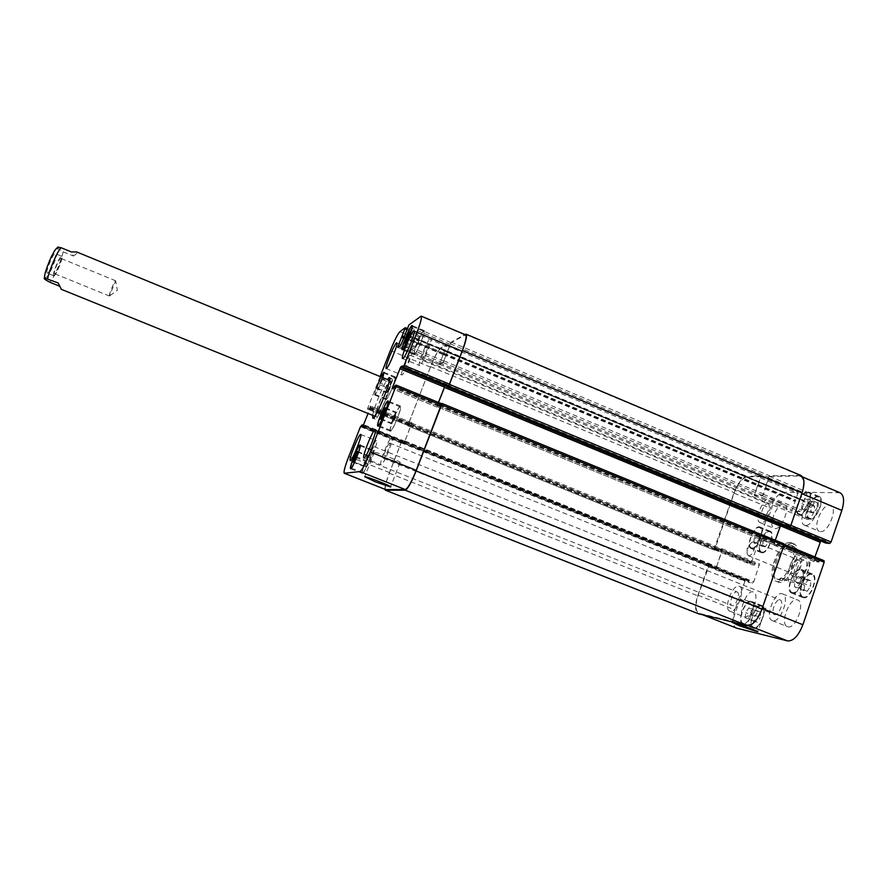 <?xml version="1.0" encoding="UTF-8"?>
<svg xmlns="http://www.w3.org/2000/svg" width="888" height="888" viewBox="0 0 888 888"><rect width="100%" height="100%" fill="white"/><g stroke="black" fill="none" stroke-linecap="round" stroke-linejoin="round"><path stroke-width="0.67" stroke-dasharray="4.44 3.33" d="M109.413 295.948C108.658 294.86 114.852 279.964 115.706 280.797L109.413 295.948M53.602 275.68C52.081 274.092 60.073 254.989 61.716 256.288C63.858 256.665 55.556 277.045 53.757 275.813L53.602 275.68M60.995 258.497C62.116 259.907 55.911 274.692 54.612 273.726L54.49 273.626C53.302 272.361 59.574 257.353 60.872 258.375L60.995 258.497M47.086 273.027L47.242 273.16C49.106 274.425 57.431 254.024 55.211 253.624C53.502 252.303 45.499 271.417 47.086 273.027M57.72 247.241C56.854 247.885 58.664 249.406 63.137 251.815L73.415 256.022L71.473 251.981M73.415 256.022C76.745 253.857 77.778 252.481 76.512 251.881M58.164 282.972L59.707 286.247M61.328 289.333L60.34 286.502M391.286 378.588L391.686 378.521C395.138 378.61 377.666 421.467 375.136 419.125C371.972 418.87 387.501 379.909 391.286 378.588M372.649 415.329C373.859 407.836 382.883 385.692 387.268 379.498M390.354 380.963L390.709 380.908C392.885 380.797 384.571 403.94 379.121 413.098L376.101 416.727C373.304 416.528 387.035 382.073 390.354 380.963M748.651 555.777L747.163 553.99C746.963 549.328 748.562 545.399 751.97 542.202L753.956 541.78C757.664 542.857 752.447 556.61 748.651 555.777M793.062 576.001L792.573 575.868C787.223 574.159 794.716 555.799 799.733 558.308C804.817 559.829 798.245 577.233 793.062 576.001M798.534 560.073L798.956 560.173C802.952 561.371 797.801 575.047 793.717 574.092L793.328 573.992C789.365 572.771 794.427 559.24 798.534 560.073M798.323 578.132C803.551 579.387 810.111 561.993 804.994 560.461C799.922 557.93 792.44 576.268 797.835 577.999L798.323 578.132M789.299 579.376L799 583.705L788.411 581.396L780.03 577.999L789.299 579.376C784.737 580.53 781.718 580.83 780.23 580.286L780.03 577.999M789.787 549.683L798.134 553.102C804.217 554.9 807.836 555.511 808.979 554.933L799.178 550.604L789.787 549.683C790.109 547.252 791.119 546.098 792.795 546.22L799.178 550.604M790.154 542.535L791.43 542.834C802.852 546.298 786.402 586.635 775.823 581.118C765.123 577.777 778.954 540.637 790.154 542.535M789.377 544.81L790.475 545.077C800.554 548.14 786.058 583.716 776.711 578.854C767.254 575.912 779.498 543.09 789.377 544.81M792.263 543.401C781.029 541.491 767.199 578.621 777.932 581.973C788.555 587.512 805.005 547.175 793.539 543.711L792.263 543.401M747.23 602.541C756.676 606.171 762.859 608.136 765.767 608.424C768.664 608.169 741.713 598.179 740.17 598.934L747.23 602.541M384.97 457.864L399.989 462.648C403.341 462.437 376.235 451.615 374.225 452.369C373.77 452.924 377.345 454.756 384.97 457.864M394.949 417.593L392.252 423.299L391.164 423.654L395.438 412.687L396.536 412.287L394.949 417.593L383.96 413.142M381.285 418.859L392.252 423.299M380.253 419.236L391.164 423.654M383.316 414.53L392.762 418.359M385.359 408.591L395.438 412.687M385.592 407.836L396.536 412.287M418.781 341.247L416.15 346.864L414.985 347.585L419.058 337.151L420.235 336.386L418.781 341.247L408.28 336.852M405.661 342.491L416.15 346.864M404.551 343.234L414.985 347.585M407.315 338.927L416.45 342.735M409.424 333.122L419.058 337.151M409.768 332.001L420.235 336.386M390.121 387.19L387.69 392.407L386.735 392.862L390.598 382.983L391.575 382.473L390.121 387.19L380.175 383.117L377.766 388.345L387.69 392.407M377.766 388.345L376.856 388.833L386.735 392.862M376.856 388.833L378.344 384.138L388.189 388.167M378.344 384.138L380.741 378.932L390.598 382.983M380.741 378.932L381.662 378.41L391.575 382.473M381.662 378.41L380.175 383.117M366.566 460.794L364.091 466.067L363.214 466.189L367.255 455.833L368.154 455.666L366.566 460.794L356.199 456.665M353.746 461.96L364.091 466.067M352.913 462.104L363.214 466.189M355.811 457.509L364.79 461.083M357.675 452.014L367.255 455.833M357.82 451.548L368.154 455.666M386.402 398.879L386.213 398.901C384.426 398.723 393.517 376.49 394.916 377.622C396.659 377.644 388.311 398.49 386.402 398.879M380.952 376.901C376.801 385.814 374.78 391.619 374.914 394.294L375.08 394.261C377.211 391.752 379.775 386.213 382.784 377.655M386.125 399.589L385.925 399.611C384.016 399.411 393.717 375.713 395.216 376.912C397.069 376.934 388.156 399.189 386.125 399.589M382.872 377.689C379.664 386.702 376.978 392.463 374.803 394.971L374.614 395.005C374.447 392.329 376.523 386.28 380.852 376.867M414.718 353.835L414.43 353.901C412.432 353.657 422.211 330.103 423.798 331.346C425.696 331.402 417.005 352.958 414.718 353.835M414.43 354.59L414.119 354.645C411.988 354.39 422.411 329.27 424.109 330.591C426.14 330.647 416.872 353.657 414.43 354.59M390.82 430.391L390.642 430.391C388.478 430.114 398.457 405.527 400.199 406.848C402.32 406.937 393.007 430.325 390.82 430.391M390.509 431.18L390.32 431.18C388.012 430.88 398.668 404.662 400.521 406.06C402.786 406.16 392.84 431.124 390.509 431.18M362.804 472.649L362.715 472.638C360.783 472.438 370.074 449.239 371.606 450.427C373.526 450.482 364.591 473.049 362.804 472.649M362.515 473.393L362.415 473.382C360.361 473.16 370.274 448.429 371.906 449.683C373.959 449.75 364.413 473.826 362.515 473.393M402.075 374.914L401.798 374.958C399.578 374.703 410.611 347.941 412.376 349.317C414.518 349.361 404.54 374.17 402.075 374.914M409.79 355.167C408.38 355.755 403.041 369.075 404.184 369.142C405.117 369.952 411.188 355.233 409.956 355.133L409.79 355.167M366.222 466.777L366.1 466.766C363.836 466.511 374.725 439.394 376.534 440.781C378.788 440.837 368.342 467.177 366.222 466.777M374.07 446.664C372.849 446.631 367.255 460.772 368.453 460.861C369.419 461.671 375.413 446.742 374.159 446.664L374.07 446.664M381.141 464.857L380.996 464.835C378.355 464.48 390.154 435.142 392.296 436.707C394.916 436.841 383.649 465.268 381.141 464.857M389.61 443.079C388.167 443.068 382.151 458.319 383.538 458.452C384.693 459.362 391.186 443.212 389.721 443.079L389.61 443.079M419.791 365.479L419.436 365.534C416.861 365.179 428.86 336.241 430.946 337.806C433.411 337.917 422.677 364.557 419.791 365.479M428.094 344.144C426.451 344.844 420.712 359.141 422.033 359.24C423.132 360.162 429.748 344.244 428.316 344.1L428.094 344.144M380.142 376.568L367.876 407.814L367.51 409.124L368.553 408.669L369.452 406.748L370.796 406.149L368.087 413.486M800.865 582.273L797.535 587.323L794.516 586.835L794.804 581.363L798.112 576.334L801.154 576.767L800.865 582.273L810.589 586.213L810.833 580.708L807.758 580.253L804.439 585.259L804.173 590.742L807.236 591.241L810.589 586.213M807.236 591.241L797.535 587.323M804.173 590.742L794.516 586.835M804.439 585.259L794.804 581.363M807.758 580.253L798.112 576.334M810.833 580.708L801.154 576.767M807.803 503.851L804.584 508.857L801.642 508.769L801.897 503.718L805.094 498.745L808.047 498.79L807.803 503.851L817.138 507.758L817.36 502.686L814.363 502.63L811.155 507.592L810.922 512.642L813.908 512.742L817.138 507.758M813.908 512.742L804.584 508.857M810.922 512.642L801.642 508.769M811.155 507.592L801.897 503.718M814.363 502.63L805.094 498.745M817.36 502.686L808.047 498.79M759.384 538.494L756.432 543.156L753.857 542.923L754.245 538.061L757.175 533.411L759.751 533.61L759.384 538.494L768.275 542.135L768.62 537.251L766.011 537.04L763.058 541.669L762.703 546.542L765.312 546.786L768.275 542.135M765.312 546.786L756.432 543.156M762.703 546.542L753.857 542.923M763.058 541.669L754.245 538.061M766.011 537.04L757.175 533.411M768.62 537.251L759.751 533.61M751.026 613.763L747.974 618.47L745.354 617.87L745.765 612.609L748.795 607.925L751.437 608.48L751.026 613.763L760.261 617.438L760.639 612.154L757.964 611.588L754.933 616.261L754.534 621.511L757.198 622.133L760.261 617.438M757.198 622.133L747.974 618.47M754.534 621.511L745.354 617.87M754.933 616.261L745.765 612.609M757.964 611.588L748.795 607.925M760.639 612.154L751.437 608.48M751.97 547.974L751.415 547.841C745.765 546.053 754.445 524.997 759.728 527.694C765.079 529.248 757.486 549.117 751.97 547.974M762.115 552.114L761.549 551.97C755.788 550.149 764.457 529.126 769.852 531.856C775.291 533.444 767.72 553.291 762.115 552.114M751.736 548.662L751.148 548.518C745.11 546.608 754.378 524.153 760.017 527.028C765.722 528.682 757.619 549.894 751.736 548.662M761.871 552.791C767.854 554.068 775.946 532.878 770.129 531.191C764.379 528.271 755.133 550.693 761.271 552.647L761.871 552.791M799.788 514.008L798.956 513.83C792.651 511.766 802.264 489.643 808.158 492.662C813.996 494.416 805.993 514.851 799.788 514.008M810.433 518.437L809.579 518.248C803.174 516.139 812.775 494.061 818.78 497.125C824.73 498.923 816.738 519.325 810.433 518.437M799.544 514.729L798.656 514.529C791.93 512.332 802.175 488.744 808.469 491.963C814.707 493.828 806.16 515.639 799.544 514.729M810.189 519.158C816.916 520.113 825.44 498.335 819.091 496.425C812.687 493.151 802.441 516.705 809.279 518.958L810.189 519.158M792.562 592.54L792.018 592.385C785.192 590.198 794.538 566.966 800.954 570.152C807.47 572.094 799.156 594.305 792.562 592.54M803.651 597.014L803.096 596.858C796.148 594.616 805.46 571.417 812.009 574.658C818.636 576.645 810.356 598.823 803.651 597.014M792.307 593.295L791.73 593.129C784.448 590.798 794.405 566.022 801.265 569.419C808.213 571.484 799.333 595.193 792.307 593.295M803.385 597.768C810.533 599.711 819.391 576.035 812.309 573.926C805.327 570.473 795.393 595.215 802.808 597.602L803.385 597.768M743.367 623.354L743.067 623.254C736.985 621.378 745.432 599.278 751.148 602.108C757.076 603.807 749.183 625.363 743.367 623.354M753.901 627.516L753.601 627.428C747.396 625.507 755.832 603.429 761.66 606.304C767.676 608.047 759.817 629.57 753.901 627.516M743.123 624.064L742.812 623.964C736.307 621.955 745.321 598.39 751.426 601.409C757.742 603.218 749.317 626.218 743.123 624.064M753.646 628.238C759.962 630.436 768.353 607.459 761.926 605.605C755.71 602.541 746.719 626.084 753.335 628.138L753.646 628.238M840.048 492.762L807.481 492.307L803.962 500.444L804.506 501.576L801.553 510.156L800.354 511.544L791.852 511.233L798.145 492.296L783.771 492.23C778.643 493.184 774.17 498.512 770.351 508.191L751.193 563.247L751.281 564.668L754.356 565.079L755.477 563.381L759.429 563.902L753.812 581.818L752.691 583.083L748.828 582.45L748.984 580.608L745.976 580.119L744.888 581.374L734.953 609.912C732.023 619.48 732.434 625.507 736.174 628.005M384.893 489.299C384.826 486.38 386.28 481.007 389.244 473.193L401.043 442.757L401.842 441.292L403.163 441.003L712.132 566.333L748.984 580.608L712.087 565.745L709.279 565.345L698.123 595.282C695.115 604.872 695.348 610.866 698.823 613.253L747.052 624.875C752.525 624.997 757.475 619.491 761.893 608.38L783.571 545.598L783.449 544.033L779.808 543.689L779.309 544.266L819.624 560.805L818.858 562.115L814.052 561.56L814.94 556.954M820.745 540.97L826.062 541.136L825.895 543.09M823.909 560.65L819.624 560.805M774.958 528.615C781.795 529.759 790.942 506.171 784.415 504.262C777.899 500.921 767.177 526.184 774.147 528.427L774.958 528.615M820.457 531.59C828.36 532.867 838.194 507.659 830.691 505.383C823.12 501.554 811.377 528.682 819.435 531.357L820.457 531.59M787.9 626.795C795.792 629.381 805.716 602.364 797.746 600.022C789.965 596.214 779.176 624.031 787.423 626.65L787.9 626.795M744.344 616.905C751.148 619.18 760.405 594.028 753.512 592.063C746.83 588.744 736.862 614.585 743.966 616.794L744.344 616.905M760.961 522.843L760.172 522.666C753.357 520.49 764.102 495.182 770.451 498.446C776.822 500.288 767.643 523.92 760.961 522.843M767.587 503.818L768.076 503.918C771.794 505.072 765.9 518.981 762.459 517.16C759.007 516.117 763.902 503.396 767.587 503.818M805.483 525.385L804.484 525.163C796.614 522.566 808.369 495.371 815.75 499.123C823.076 501.32 813.208 526.584 805.483 525.385M812.531 504.884L813.142 505.017C817.448 506.393 810.977 521.334 806.992 519.236C803.018 518.004 808.269 504.417 812.531 504.884M772.693 620.745L772.238 620.601C764.191 618.059 775.013 590.187 782.594 593.917C790.375 596.181 780.408 623.254 772.693 620.745M779.886 599.855L780.197 599.944C784.592 601.276 778.654 616.594 774.536 614.529C770.318 613.253 775.635 598.69 779.886 599.855M730.158 611.277L729.792 611.155C722.854 609.024 732.855 583.139 739.36 586.38C746.098 588.289 736.796 613.475 730.158 611.277M736.907 591.908L737.151 591.985C740.947 593.106 735.464 607.325 731.923 605.516C728.271 604.439 733.244 590.875 736.907 591.908M441.236 403.596L439.616 404.961L441.58 403.751M438.45 402.453L436.918 407.07L439.438 405.428L779.153 544.721L778.654 545.299L774.28 544.877L775.246 540.226M445.132 385.781L447.141 385.436L447.374 384.56L445.021 385.725M447.374 384.56L402.431 365.978L447.374 384.56M446.819 386.469L446.953 385.903L401.964 367.31M405.294 334.254L447.33 351.837L451.037 342.701L465.634 334.854M766.344 485.137L447.463 351.781L443.145 362.537L439.516 364.313L443.378 353.935L439.349 364.635L443.09 362.792L447.53 351.748L766.477 485.137L763.502 494.305L762.337 495.715L754.312 495.615L757.675 485.203L754.545 495.338L762.304 495.426L763.458 494.028L766.3 485.126M443.534 353.857L447.119 344.444L440.492 348.118C437.962 350.338 434.643 356.51 430.558 366.655L407.803 425.851L409.501 424.864L408.014 425.541L408.325 424.22L430.458 367.144C434.543 356.998 437.862 350.827 440.393 348.618L446.831 345.055L443.534 353.857L404.084 337.385M409.768 424.164L411.677 423.11L411.366 424.453L404.961 440.981L404.151 442.468L402.641 442.79L402.764 442.246L402.519 443.079L404.084 442.735L404.906 441.258L411.843 422.81L409.768 424.164L718.137 549.239L718.67 548.44L722.388 548.862L716.627 566.833L715.55 568.131L711.932 567.599L711.987 566.744L715.517 567.843L716.605 566.544L722.221 550.549L722.166 549.117L718.137 549.239M402.519 443.079L361.649 426.629L402.519 443.079M385.614 489.577C384.571 488.1 385.88 482.45 389.555 472.616L401.032 443.012L401.831 441.558L403.052 441.281L402.919 441.824L363.17 425.818M438.506 402.475L437.096 406.737L439.438 405.428M774.28 544.877L437.14 406.737L774.369 544.899M405.294 334.243L447.275 351.87L451.193 342.158L464.868 334.532M779.153 544.721L778.543 545.598L774.114 545.188L773.914 543.623L780.119 525.707L781.362 524.253L785.88 524.519L785.825 525.43L785.78 524.819L780.863 524.841M446.842 386.225L785.714 526.495L789.332 526.717L790.598 525.252L801.553 493.528C804.428 484.16 804.017 478.321 800.31 476.001L769.552 476.39L766.055 485.126L804.062 501.01M443.589 353.824L757.997 485.203L760.727 476.623L747.152 476.911C742.29 477.999 737.939 483.416 734.087 493.151L714.674 549.827L717.992 549.65L754.8 564.568M783.76 543.734L779.919 543.389L779.309 544.266M712.22 566.056L709.146 565.034L708.08 566.311L697.702 595.781C694.694 605.372 694.927 611.366 698.401 613.752M758.13 485.203L761.049 476.057L747.097 476.379C742.235 477.478 737.884 482.883 734.032 492.607L714.296 548.662L714.407 550.094L717.471 550.438L717.992 549.65M800.821 475.402L769.607 475.835L768.442 477.256L766.1 485.137M785.558 526.184L785.569 526.773M46.975 276.901L44.988 277.889C42.924 275.38 53.213 249.872 56.743 248.729C60.44 247.031 52.148 270.851 46.975 276.901M63.137 251.815C61.405 260.528 54.079 277.556 50.005 282.317M801.276 580.941C787.501 591.785 794.571 554.756 805.971 555.844C812.675 555.833 809.135 575.135 801.276 580.941M788.411 581.396C786.746 571.317 789.987 561.882 798.134 553.102M807.647 554.079C810.677 560.783 805.016 577.366 797.801 582.817M439.993 404.295L394.849 385.769M439.616 404.961L394.494 386.458M438.938 406.415L393.828 387.923M439.316 405.749L394.183 387.246M436.952 407.07L392.185 388.733L436.918 407.07M437.229 405.627L393.884 387.867M445.31 385.392L401.92 367.454M447.252 385.126L402.275 366.533M464.946 334.976L420.646 316.295M451.037 342.701L408.88 325.008M450.149 344.333L408.036 326.662M447.452 351.326L405.283 333.688M447.419 352.27L405.172 334.61M447.508 351.748L405.317 334.11L447.53 351.748M443.967 361.183L401.665 343.556M443.09 362.792L400.832 345.199M439.394 364.624L397.713 347.297M439.638 363.336L399.001 346.431M443.034 354.578L403.774 338.184M443.378 353.935L404.04 337.507M443.878 353.213L404.351 336.707M446.542 346.32L406.848 329.692M446.786 345.066L407.303 328.516L446.831 345.055M440.393 348.618L399.878 331.668M430.458 367.144L390.365 350.516M408.325 424.22L367.876 407.814M408.036 425.541L367.532 409.124L408.014 425.541M409.279 425.186L368.553 408.669M409.601 424.586L368.864 408.069M410.201 423.287L369.452 406.748M409.879 423.887L369.142 407.359M411.81 422.81L370.773 406.149L411.843 422.81M411.533 424.153L370.44 407.481M404.906 441.258L363.703 424.653M404.084 442.735L362.926 426.162M402.653 442.535L362.437 426.34M403.041 441.281L363.414 425.319L403.052 441.281M401.831 441.558L361.227 425.208M401.032 443.012L360.461 426.695M389.555 472.616L348.795 456.421M783.36 544.011L784.137 544.333M779.808 543.689L820.146 560.239M779.054 545.021L819.369 561.549M778.543 545.598L818.858 562.115M774.114 545.188L814.152 561.582M773.914 543.623L813.896 560.006M781.362 524.253L821.267 540.748M785.836 524.519L826.018 541.125M785.924 525.13L826.129 541.747M785.669 525.885L825.873 542.501M798.689 475.713L838.339 492.429M769.552 476.39L807.481 492.307M768.386 477.811L806.282 493.706M766.022 484.571L803.962 500.444M804.461 501.021L766.477 485.137L804.417 501.01M766.51 485.692L804.506 501.576M763.502 494.305L801.553 510.156M762.337 495.715L800.354 511.544M754.412 495.637L791.952 511.255M754.245 494.239L791.741 509.845M757.22 485.758L794.66 501.398M757.675 485.203L795.137 500.843M758.452 484.637L795.948 500.31M757.997 485.203L795.482 500.854M760.794 477.977L798.245 493.661M760.616 476.601L798.023 492.274M747.152 476.911L783.771 492.23M734.087 493.151L770.351 508.191M714.629 548.418L751.193 563.247M714.74 549.85L751.348 564.679M717.571 550.16L754.356 565.079M718.237 548.962L755.033 563.891M718.67 548.44L755.477 563.381M722.321 548.84L759.362 563.88M722.444 550.283L759.529 565.334M716.627 566.833L753.812 581.818M715.55 568.131L752.691 583.083M711.932 567.599L748.85 582.461M711.887 567.01L748.784 581.873M712.132 566.333L749.028 581.185M709.279 565.345L745.976 580.119M708.213 566.622L744.888 581.374M698.123 595.282L734.953 609.912M699.211 613.375L703.141 614.929M747.052 624.875L748.862 625.585M440.104 403.973L779.919 543.389M439.738 404.651L779.42 543.967M439.061 406.105L778.654 545.299M437.407 405.294L774.17 543.334M445.265 385.67L781.407 524.564M447.241 384.87L785.736 524.819M447.141 385.436L785.825 525.43M465.323 334.276L799.2 475.113M451.193 342.158L769.607 475.835M450.316 343.789L768.442 477.256M447.386 351.359L765.889 484.571M765.922 485.126L447.275 351.87L765.967 485.137M447.352 352.303L766.366 485.692M444.022 360.916L763.458 494.028M443.145 362.537L762.304 495.426M439.56 364.313L754.645 495.36M439.815 363.026L754.478 493.961M443.09 354.545L757.342 485.758M443.445 353.901L757.808 485.203M443.945 353.18L758.585 484.637M446.831 345.721L761.116 477.411M447.075 344.455L760.949 476.046M440.492 348.118L747.097 476.379M430.558 366.655L734.032 492.607M408.114 424.531L714.296 548.662M714.341 550.072L407.803 425.851L714.407 550.094M409.168 425.463L717.471 550.438M409.501 424.864L717.904 549.916M410.09 423.565L718.57 548.717M411.655 423.11L722.099 549.106M411.366 424.453L722.221 550.549M404.961 440.981L716.605 566.544M404.151 442.468L715.517 567.843M402.641 442.79L712.032 567.321L402.63 442.79M402.764 442.246L711.987 566.744M712.209 565.478L403.163 441.003L712.187 565.478M401.842 441.292L709.146 565.034M401.043 442.757L708.08 566.311M389.244 473.193L697.702 595.781M110.068 295.571L117.338 290.343L115.795 281.529M61.716 256.288L55.211 253.624M53.757 275.813L47.242 273.16M115.706 280.797L60.872 258.375M109.49 296.037L54.612 273.726M372.76 418.159L375.136 419.125M389.31 377.544L391.686 378.521M390.709 380.908L389.421 380.375M376.101 416.727L374.814 416.206M751.97 542.202L747.163 547.119L747.163 553.99M792.573 575.868L797.835 577.999M799.733 558.308L804.994 560.461M748.295 555.688L793.328 573.992M753.956 541.78L798.956 560.173M808.99 554.933C810.333 556.376 810.5 560.417 809.512 567.077C806.482 575.746 803.573 580.852 800.798 582.395L798.989 583.705M775.823 581.118L777.932 581.973M791.43 542.834L793.539 543.711M776.711 578.854L780.23 580.286M790.475 545.077L794.05 546.542M740.17 598.934L732.056 622.288M765.767 608.424L757.73 631.723M374.225 452.369L364.724 476.734M399.989 462.648L390.653 486.746M394.916 377.622L384.049 373.149M386.213 398.901L374.914 394.294M395.216 376.912L383.916 372.261M385.925 399.611L374.614 395.005M423.798 331.346L412.332 326.529M414.43 353.901L402.963 349.128M424.109 330.591L412.165 325.574M414.119 354.645L402.175 349.683M400.199 406.848L388.245 401.975M390.642 430.391L378.665 425.563M400.521 406.06L388.045 400.976M390.32 431.18L377.822 426.14M371.606 450.427L360.295 445.909M362.715 472.638L351.371 468.154M371.906 449.683L360.128 444.977M362.415 473.382L350.616 468.709M386.202 368.531L401.798 374.958M396.792 342.824L412.376 349.317M350.261 460.484L366.1 466.766M360.739 434.432L376.534 440.781M363.88 458.03L380.996 464.835M375.236 429.836L392.296 436.707M402.608 358.563L419.436 365.534M414.119 330.758L430.946 337.806M769.852 531.856L759.728 527.694M761.549 551.97L751.415 547.841M770.129 531.191L760.017 527.028M761.271 552.647L751.148 548.518M818.78 497.125L808.158 492.662M809.579 518.248L798.956 513.83M819.091 496.425L808.469 491.963M809.279 518.958L798.656 514.529M812.009 574.658L800.954 570.152M803.096 596.858L792.018 592.385M812.309 573.926L801.265 569.419M802.808 597.602L791.73 593.129M761.66 606.304L751.148 602.108M753.601 627.428L743.067 623.254M761.926 605.605L751.426 601.409M753.335 628.138L742.812 623.964M760.172 522.666L774.147 528.427M770.451 498.446L784.415 504.262M404.184 369.142L762.459 517.16M409.956 355.133L768.076 503.918M804.484 525.163L819.435 531.357M815.75 499.123L830.691 505.383M422.033 359.24L806.992 519.236M428.316 344.1L813.142 505.017M772.238 620.601L787.423 626.65M782.594 593.917L797.746 600.022M383.538 458.452L774.536 614.529M389.721 443.079L780.197 599.944M729.792 611.155L743.966 616.794M739.36 586.38L753.512 592.063M368.453 460.861L731.923 605.516M374.159 446.664L737.151 591.985M397.68 347.308L439.349 364.635M783.449 544.033L784.137 544.311M774.025 545.165L814.052 561.56M785.88 524.519L826.062 541.136M800.31 476.001L802.641 476.978M766.055 485.126L804.006 500.999M754.312 495.615L791.852 511.233M760.727 476.623L798.145 492.296M714.674 549.827L751.281 564.668M722.388 548.862L759.429 563.902M711.91 567.587L748.828 582.45M698.823 613.253L702.952 614.885M447.263 384.87L785.78 524.819M439.516 364.313L754.545 495.338M447.119 344.444L761.049 476.057M411.677 423.11L722.166 549.117"/><path stroke-width="1.33" d="M389.421 380.375L76.512 251.881L71.473 251.981L61.017 247.697L57.72 247.241M59.707 286.247L50.005 282.317C45.199 279.853 43.357 278.399 44.489 277.977L58.164 282.972L61.328 289.333L374.814 416.206M387.268 379.498L389.31 377.544C392.707 377.611 375.236 420.479 372.76 418.159L372.649 415.329M739.193 625.696L732.056 622.288C733.488 621.833 760.472 631.923 757.675 631.879L739.193 625.696M375.613 481.94L364.724 476.734C366.6 476.323 393.806 487.068 390.576 486.946L375.613 481.94M381.884 413.952L384.548 408.269L385.592 407.836L381.285 418.859L380.253 419.236L381.884 413.952L383.316 414.53M384.548 408.269L385.359 408.591M406.049 338.395L408.647 332.789L409.768 332.001L405.661 342.491L404.551 343.234L406.049 338.395L407.315 338.927M408.647 332.789L409.424 333.122M354.523 456.998L356.976 451.737L357.82 451.548L353.746 461.96L352.913 462.104L354.523 456.998L355.811 457.509M356.976 451.737L357.675 452.014M382.784 377.655L383.627 372.971L380.952 376.901M380.852 376.867L383.916 372.261L382.872 377.689M402.764 348.862C404.917 347.918 413.63 326.329 411.854 326.329C410.411 325.141 400.632 348.74 402.486 348.929L402.764 348.862M402.464 349.617L402.175 349.683C400.199 349.484 410.622 324.32 412.165 325.574C414.063 325.574 404.762 348.618 402.464 349.617M378.31 425.341C380.353 425.219 389.699 401.798 387.723 401.753C386.136 400.51 376.135 425.141 378.144 425.352L378.31 425.341M377.999 426.129L377.822 426.14C375.68 425.907 386.347 399.644 388.045 400.976C390.154 401.01 380.175 426.007 377.999 426.129M350.993 467.976C352.647 468.32 361.616 445.721 359.829 445.721C358.441 444.588 349.117 467.821 350.904 467.965L350.993 467.976M350.704 468.72L350.616 468.709C348.707 468.553 358.641 443.778 360.128 444.977C362.038 444.977 352.469 469.097 350.704 468.72M386.458 368.476L386.202 368.531C384.182 368.365 395.238 341.536 396.792 342.824C398.734 342.79 388.733 367.643 386.458 368.476M350.372 460.495L350.261 460.484C348.207 460.317 359.141 433.133 360.739 434.432C362.781 434.41 352.292 460.805 350.372 460.495M364.013 458.042L363.88 458.03C361.494 457.775 373.337 428.36 375.236 429.836C377.6 429.87 366.289 458.352 364.013 458.042M402.93 358.497L402.608 358.563C400.277 358.308 412.287 329.293 414.119 330.758C416.361 330.769 405.594 357.476 402.93 358.497M368.087 413.486L362.926 426.162L361.649 426.629L362.215 424.841L360.461 426.695L348.795 456.421C345.032 466.278 343.501 471.883 344.211 473.237L359.951 471.595C362.071 470.263 365.512 463.725 370.274 451.981L395.826 386.558L396.159 385.115L394.849 385.769L393.828 387.923L392.152 388.733L392.529 387.301L400.699 366.955L402.419 365.967L401.831 367.876L404.096 365.368L416.994 332.334C420.668 322.688 422.066 317.271 421.212 316.117L408.88 325.008L400.832 345.199L397.68 347.308L405.317 327.65L399.878 331.668C397.658 334.032 394.494 340.315 390.365 350.516L380.142 376.568M702.952 614.885L736.585 628.138L787.601 640.925C793.406 641.192 798.501 635.797 802.885 624.752L824.175 562.248L824.009 560.672L784.137 544.333M825.895 543.09L829.769 543.434L831.079 541.991L841.835 510.411C844.632 501.076 844.033 495.193 840.048 492.762L802.641 476.978M814.94 556.954L820.745 540.97M441.625 403.751L396.192 385.115L441.625 403.751L416.228 470.329C411.51 482.006 407.881 488.422 405.35 489.566L385.614 489.577L344.211 473.237M445.021 385.725L438.45 402.453M421.212 316.117L465.634 334.854C466.844 336.152 465.667 341.614 462.093 351.248L449.439 384.127L448.484 385.825L446.819 386.469M445.132 385.781L438.506 402.475M441.236 403.596L441.88 403.396L441.569 404.861L416.106 470.962C411.377 482.639 407.759 489.055 405.217 490.198L385.448 490.187L384.893 489.299M464.868 334.532L466.022 334.166C467.232 335.464 466.056 340.925 462.482 350.549L449.45 384.382L448.507 386.091L446.753 386.447M385.303 490.154L698.401 613.752L747.119 625.552C752.591 625.674 757.542 620.179 761.971 609.057L783.982 545.321L783.86 543.756L441.902 403.418M775.246 540.226L780.863 524.841M785.569 526.773L789.521 527.039L790.797 525.574L802.064 492.929C804.939 483.56 804.528 477.722 800.821 475.402L466.022 334.166M47.641 278.71C49.262 270.03 56.987 252.114 61.017 247.697M441.314 405.217L395.826 386.558M393.884 387.867L392.529 387.301M444.389 387.068L399.811 368.664M401.92 367.454L400.699 366.955M446.853 386.48L401.831 367.876L446.831 386.48M448.484 385.825L403.196 367.11M449.439 384.127L404.096 365.368M462.093 351.248L416.994 332.334M399.001 346.431L398.024 346.02M403.774 338.184L401.476 337.229M404.04 337.507L401.809 336.574M404.084 337.385L401.942 336.485M404.351 336.707L402.264 335.831M406.848 329.692L404.984 328.915M407.303 328.516L405.339 327.694L407.315 328.493M362.437 426.34L361.793 426.085M363.17 425.818L362.071 425.374M363.414 425.319L362.226 424.841L363.414 425.319M385.769 489.61L344.333 473.249M405.35 489.566L359.951 471.595M416.228 470.329L370.274 451.981M783.849 545.709L824.175 562.248M780.263 525.763L819.99 542.168M825.94 543.112L786.601 526.861L825.984 543.123M789.854 526.939L829.769 543.434M790.864 525.363L831.079 541.991M801.82 493.639L841.835 510.411M703.141 614.929L736.585 628.138M748.862 625.585L787.601 640.925M762.17 608.491L802.885 624.752M416.106 470.962L761.971 609.057M747.119 625.552L405.217 490.198M441.569 404.861L783.982 545.321M444.333 387.346L780.164 526.007M785.614 526.795L446.708 386.791L785.647 526.806M448.507 386.091L789.521 527.039M449.45 384.382L790.797 525.574M462.482 350.549L802.064 492.929M385.448 490.187L698.778 613.874M44.489 277.977C44.322 274.636 46.531 267.721 51.104 257.198C55.633 248.451 55.567 249.395 58.131 246.942M784.137 544.311L824.009 560.672M441.88 403.396L783.86 543.756"/></g></svg>
